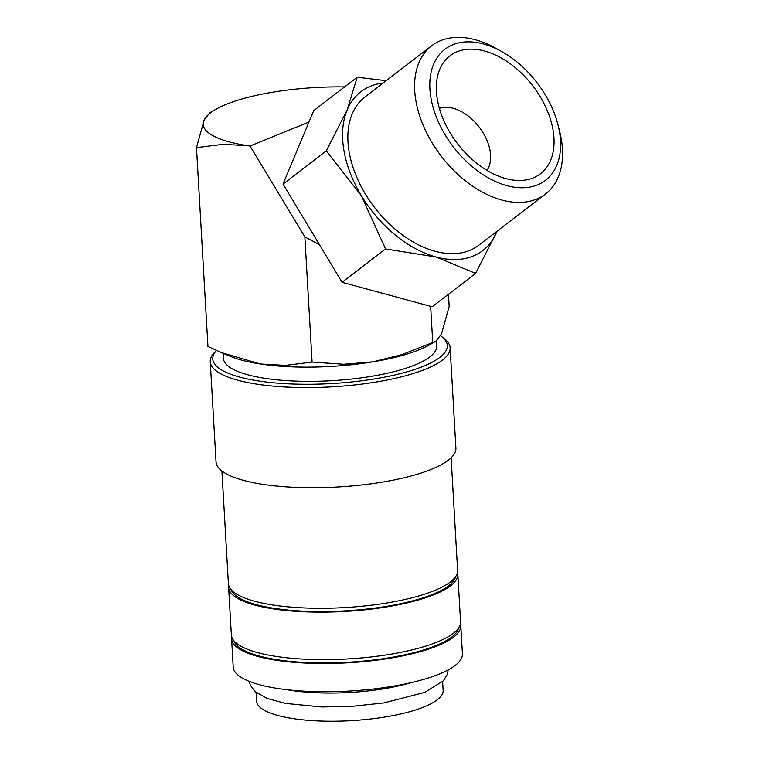 <?xml version="1.0" encoding="UTF-8"?>
<svg xmlns="http://www.w3.org/2000/svg" width="759" height="759" viewBox="0 0 759 759"><rect width="100%" height="100%" fill="white"/><g stroke="black" fill="none" stroke-linecap="round" stroke-linejoin="round"><path stroke-width="1.14" d="M231.694 636.829A114.799 30.683 -3.3 0 0 231.58 638.765L233.212 667.019A114.799 30.683 -3.3 0 0 312.063 691.525A114.799 30.683 -3.3 0 0 439.072 674.125A114.799 30.683 -3.3 0 0 462.421 653.803L460.798 625.549A114.799 30.683 -3.3 0 0 460.457 623.642M231.58 638.765A114.799 30.683 -3.3 0 0 310.431 663.271A114.799 30.683 -3.3 0 0 437.45 645.871A114.799 30.683 -3.3 0 0 460.798 625.549M216.467 350.44L214.455 352.537A120.14 32.115 -3.3 0 0 210.252 361.701A120.14 32.115 -3.3 0 0 292.775 387.346A120.14 32.115 -3.3 0 0 425.695 369.13A120.14 32.115 -3.3 0 0 450.134 347.869A120.14 32.115 -3.3 0 0 444.907 339.245L442.212 337.024A117.465 31.404 -3.3 0 0 440.599 335.801M216.467 350.449A117.465 31.404 -3.3 0 0 278.923 383.257A117.465 31.404 -3.3 0 0 423.427 366.246A117.465 31.404 -3.3 0 0 442.212 337.024M210.252 361.701L216.03 461.861A120.14 32.115 -3.3 0 0 298.553 487.506A120.14 32.115 -3.3 0 0 431.473 469.299A120.14 32.115 -3.3 0 0 455.903 448.028L450.134 347.869M221.903 471.007L228.393 583.548A114.799 30.683 -3.3 0 0 307.253 608.054A114.799 30.683 -3.3 0 0 434.262 590.654A114.799 30.683 -3.3 0 0 457.611 570.332L451.121 457.791M231.078 589.553A112.797 30.151 -3.3 0 0 312.186 611.479A112.797 30.151 -3.3 0 0 432.896 594.269A112.797 30.151 -3.3 0 0 455.637 576.603M228.734 585.464A114.799 30.683 -3.3 0 0 228.62 587.4L231.362 634.913A114.799 30.683 -3.3 0 0 310.213 659.419A114.799 30.683 -3.3 0 0 437.222 642.019A114.799 30.683 -3.3 0 0 460.571 621.697L457.829 574.183A114.799 30.683 -3.3 0 0 457.497 572.277M228.62 587.4A114.799 30.683 -3.3 0 0 307.471 611.906A114.799 30.683 -3.3 0 0 434.48 594.506A114.799 30.683 -3.3 0 0 457.829 574.183M234.038 640.919A112.797 30.151 -3.3 0 0 315.146 662.854A112.797 30.151 -3.3 0 0 435.856 645.634A112.797 30.151 -3.3 0 0 458.597 627.968M448.474 294.236L449.176 306.389L441.51 333.969L435.894 341.284L429.3 344.984A113.461 30.332 176.7 0 1 419.319 349.719A113.461 30.332 176.7 0 1 372.963 361.825L343.77 364.263L312.091 362.09L285.526 365.392L260.574 364.016L221.656 352.688L207.938 346.446L196.477 147.635L223.042 144.333L247.984 145.719A113.461 30.332 176.7 0 1 204.143 120.055L196.477 147.635M435.894 341.284L401.881 354.614L372.963 361.825A113.461 30.332 176.7 0 1 260.574 364.016A113.461 30.332 176.7 0 1 230.613 356.445L221.656 352.688M216.353 109.04L209.759 112.74L204.143 120.055A113.461 30.332 176.7 0 1 216.353 109.04A113.461 30.332 176.7 0 1 226.334 104.306A113.461 30.332 176.7 0 1 272.69 92.2A113.461 30.332 176.7 0 1 344.567 86.924M501.756 51.565L495.997 48.348A93.442 59.648 52.5 0 0 440.723 40.606A93.442 59.648 52.5 0 0 431.672 45.777A93.442 59.648 52.5 0 0 436.51 149.637A93.442 59.648 52.5 0 0 536.433 199.171A93.442 59.648 52.5 0 0 545.493 194A93.442 59.648 52.5 0 0 559.611 131.184L557.998 124.799A82.598 52.722 52.5 0 0 501.756 51.565A82.598 52.722 52.5 0 0 452.895 44.724A82.598 52.722 52.5 0 0 445.296 135.083A82.598 52.722 52.5 0 0 537.505 184.892A82.598 52.722 52.5 0 0 557.998 124.799M431.672 45.777L364.937 97.019A93.442 59.648 52.5 0 0 369.775 200.879A93.442 59.648 52.5 0 0 469.707 250.413A93.442 59.648 52.5 0 0 478.758 245.242L545.493 194M475.599 273.411L496.49 232.406A100.112 63.908 52.5 0 0 496.955 231.267L496.49 232.406A100.112 63.908 52.5 0 1 473.123 256.077A100.112 63.908 52.5 0 1 436.017 256.988L475.599 273.411L432.156 306.769L342.072 282.301L283.031 184.086L313.752 110.596L357.185 77.238L347.205 109.856L326.304 150.861L361.369 195.708A100.112 63.908 52.5 0 0 436.017 256.988L385.515 248.943L361.369 195.708A100.112 63.908 52.5 0 1 347.205 109.856A100.112 63.908 52.5 0 1 370.582 86.184A100.112 63.908 52.5 0 1 383.134 83.054M386.236 80.672L357.185 77.238M436.368 341L436.653 346.066A106.791 28.548 176.7 0 1 414.936 364.975A106.791 28.548 176.7 0 1 296.788 381.16A106.791 28.548 176.7 0 1 223.431 358.362L223.146 353.314M533.273 177.891A74.344 47.456 -127.5 0 1 516.926 180.414A74.344 47.456 -127.5 0 1 457.563 143.707A74.344 47.456 -127.5 0 1 437.431 76.877A74.344 47.456 -127.5 0 1 457.127 51.726A74.344 47.456 -127.5 0 1 540.114 96.554A74.344 47.456 -127.5 0 1 533.273 177.891M442.63 681.61L443.133 690.348A93.442 24.981 176.7 0 1 424.129 706.885A93.442 24.981 176.7 0 1 320.753 721.05A93.442 24.981 176.7 0 1 256.57 701.107L256.068 692.369M287.168 689.732A93.442 24.981 -3.3 0 0 411.425 682.569M439.357 108.328A40.047 25.559 -127.5 0 1 479.204 127.085A40.047 25.559 -127.5 0 1 487.041 170.424M283.031 184.086L326.304 150.861M342.072 282.301L385.515 248.943M430.647 306.361L432.706 342.062M319.653 244.759L304.871 236.912L312.091 362.09M304.871 236.912L250.015 146.022L309.065 122.019M247.984 145.719L250.015 146.032M249.218 681.364L250.394 685.396L255.252 691.686L267.272 698.47L285.403 703.394L321.579 706.961L350.791 706.487L383.826 702.938L424.803 692.369L443.36 680.842L447.459 674.03L448.161 669.893"/></g></svg>
